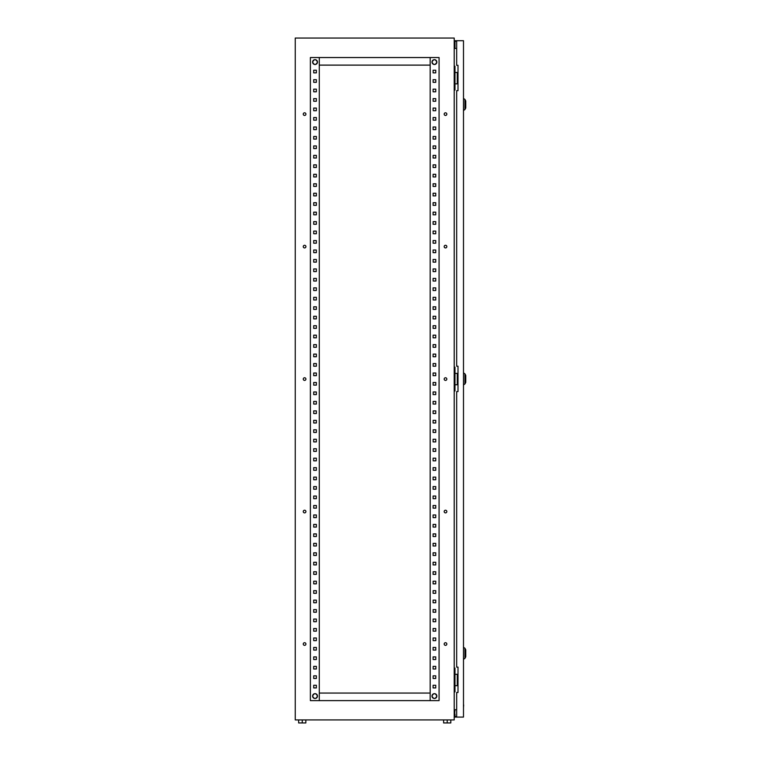 <?xml version="1.0" encoding="UTF-8"?>
<svg xmlns="http://www.w3.org/2000/svg" width="761" height="761" viewBox="0 0 761 761"><rect width="100%" height="100%" fill="white"/><g stroke="black" fill="none" stroke-linecap="round" stroke-linejoin="round"><path stroke-width="1.14" d="M312.609 62.088A2.426 2.426 0 0 1 315.035 59.653A2.426 2.426 0 0 1 317.47 62.088A2.426 2.426 0 0 1 315.035 64.514A2.426 2.426 0 0 1 312.609 62.088M312.609 696.077A2.426 2.426 0 0 1 315.035 693.642A2.426 2.426 0 0 1 317.47 696.077A2.426 2.426 0 0 1 315.035 698.503A2.426 2.426 0 0 1 312.609 696.077M434.417 698.503A2.426 2.426 0 0 0 436.852 696.077A2.426 2.426 0 0 0 434.417 693.642A2.426 2.426 0 0 0 431.991 696.077A2.426 2.426 0 0 0 434.417 698.503M434.417 64.514A2.426 2.426 0 0 0 436.852 62.088A2.426 2.426 0 0 0 434.417 59.653A2.426 2.426 0 0 0 431.991 62.088A2.426 2.426 0 0 0 434.417 64.514M305.912 644.034A1.322 1.322 0 0 0 304.59 642.712A1.322 1.322 0 0 0 303.268 644.034A1.322 1.322 0 0 0 304.59 645.357A1.322 1.322 0 0 0 305.912 644.034M446.831 644.034A1.322 1.322 0 0 0 445.508 642.712A1.322 1.322 0 0 0 444.186 644.034A1.322 1.322 0 0 0 445.508 645.357A1.322 1.322 0 0 0 446.831 644.034M305.912 511.554A1.322 1.322 0 0 0 304.59 510.231A1.322 1.322 0 0 0 303.268 511.554A1.322 1.322 0 0 0 304.59 512.885A1.322 1.322 0 0 0 305.912 511.554M446.831 511.554A1.322 1.322 0 0 0 445.508 510.231A1.322 1.322 0 0 0 444.186 511.554A1.322 1.322 0 0 0 445.508 512.885A1.322 1.322 0 0 0 446.831 511.554M305.912 379.083A1.322 1.322 0 0 0 304.59 377.76A1.322 1.322 0 0 0 303.268 379.083A1.322 1.322 0 0 0 304.59 380.405A1.322 1.322 0 0 0 305.912 379.083M446.831 379.083A1.322 1.322 0 0 0 445.508 377.76A1.322 1.322 0 0 0 444.186 379.083A1.322 1.322 0 0 0 445.508 380.405A1.322 1.322 0 0 0 446.831 379.083M305.912 246.602A1.322 1.322 0 0 0 304.59 245.28A1.322 1.322 0 0 0 303.268 246.602A1.322 1.322 0 0 0 304.59 247.934A1.322 1.322 0 0 0 305.912 246.602M446.831 246.602A1.322 1.322 0 0 0 445.508 245.28A1.322 1.322 0 0 0 444.186 246.602A1.322 1.322 0 0 0 445.508 247.934A1.322 1.322 0 0 0 446.831 246.602M305.912 114.131A1.322 1.322 0 0 0 304.59 112.809A1.322 1.322 0 0 0 303.268 114.131A1.322 1.322 0 0 0 304.59 115.453A1.322 1.322 0 0 0 305.912 114.131M446.831 114.131A1.322 1.322 0 0 0 445.508 112.809A1.322 1.322 0 0 0 444.186 114.131A1.322 1.322 0 0 0 445.508 115.453A1.322 1.322 0 0 0 446.831 114.131M454.212 719.925L295.239 719.925L295.239 38.05L454.212 38.05L454.212 719.925M454.212 66.245L454.973 66.245L454.973 90.093L454.212 90.093M454.212 367.154L454.973 367.154L454.973 391.002L454.212 391.002M454.212 668.063L454.973 668.063L454.973 691.911L454.212 691.911M456.676 48.457L454.212 48.457M454.212 709.699L456.676 709.699M433.095 685.29L435.739 685.29L435.739 687.934L433.095 687.934L433.095 685.29L435.739 685.29L435.739 687.934L433.095 687.934L433.095 685.29M433.095 675.825L435.739 675.825L435.739 678.479L433.095 678.479L433.095 675.825L435.739 675.825L435.739 678.479L433.095 678.479L433.095 675.825M433.095 666.36L435.739 666.36L435.739 669.014L433.095 669.014L433.095 666.36L435.739 666.36L435.739 669.014L433.095 669.014L433.095 666.36M433.095 656.905L435.739 656.905L435.739 659.549L433.095 659.549L433.095 656.905L435.739 656.905L435.739 659.549L433.095 659.549L433.095 656.905M433.095 647.44L435.739 647.44L435.739 650.084L433.095 650.084L433.095 647.44L435.739 647.44L435.739 650.084L433.095 650.084L433.095 647.44M433.095 637.975L435.739 637.975L435.739 640.629L433.095 640.629L433.095 637.975L435.739 637.975L435.739 640.629L433.095 640.629L433.095 637.975M433.095 628.51L435.739 628.51L435.739 631.164L433.095 631.164L433.095 628.51L435.739 628.51L435.739 631.164L433.095 631.164L433.095 628.51M433.095 619.054L435.739 619.054L435.739 621.699L433.095 621.699L433.095 619.054L435.739 619.054L435.739 621.699L433.095 621.699L433.095 619.054M433.095 609.59L435.739 609.59L435.739 612.234L433.095 612.234L433.095 609.59L435.739 609.59L435.739 612.234L433.095 612.234L433.095 609.59M433.095 600.125L435.739 600.125L435.739 602.779L433.095 602.779L433.095 600.125L435.739 600.125L435.739 602.779L433.095 602.779L433.095 600.125M433.095 590.66L435.739 590.66L435.739 593.314L433.095 593.314L433.095 590.66L435.739 590.66L435.739 593.314L433.095 593.314L433.095 590.66M433.095 581.204L435.739 581.204L435.739 583.849L433.095 583.849L433.095 581.204L435.739 581.204L435.739 583.849L433.095 583.849L433.095 581.204M433.095 571.739L435.739 571.739L435.739 574.384L433.095 574.384L433.095 571.739L435.739 571.739L435.739 574.384L433.095 574.384L433.095 571.739M433.095 562.274L435.739 562.274L435.739 564.928L433.095 564.928L433.095 562.274L435.739 562.274L435.739 564.928L433.095 564.928L433.095 562.274M433.095 552.809L435.739 552.809L435.739 555.463L433.095 555.463L433.095 552.809L435.739 552.809L435.739 555.463L433.095 555.463L433.095 552.809M433.095 543.354L435.739 543.354L435.739 545.998L433.095 545.998L433.095 543.354L435.739 543.354L435.739 545.998L433.095 545.998L433.095 543.354M433.095 533.889L435.739 533.889L435.739 536.534L433.095 536.534L433.095 533.889L435.739 533.889L435.739 536.534L433.095 536.534L433.095 533.889M433.095 524.424L435.739 524.424L435.739 527.078L433.095 527.078L433.095 524.424L435.739 524.424L435.739 527.078L433.095 527.078L433.095 524.424M433.095 514.959L435.739 514.959L435.739 517.613L433.095 517.613L433.095 514.959L435.739 514.959L435.739 517.613L433.095 517.613L433.095 514.959M433.095 505.504L435.739 505.504L435.739 508.148L433.095 508.148L433.095 505.504L435.739 505.504L435.739 508.148L433.095 508.148L433.095 505.504M433.095 496.039L435.739 496.039L435.739 498.683L433.095 498.683L433.095 496.039L435.739 496.039L435.739 498.683L433.095 498.683L433.095 496.039M433.095 486.574L435.739 486.574L435.739 489.228L433.095 489.228L433.095 486.574L435.739 486.574L435.739 489.228L433.095 489.228L433.095 486.574M433.095 477.109L435.739 477.109L435.739 479.763L433.095 479.763L433.095 477.109L435.739 477.109L435.739 479.763L433.095 479.763L433.095 477.109M433.095 467.654L435.739 467.654L435.739 470.298L433.095 470.298L433.095 467.654L435.739 467.654L435.739 470.298L433.095 470.298L433.095 467.654M433.095 458.189L435.739 458.189L435.739 460.833L433.095 460.833L433.095 458.189L435.739 458.189L435.739 460.833L433.095 460.833L433.095 458.189M433.095 448.724L435.739 448.724L435.739 451.378L433.095 451.378L433.095 448.724L435.739 448.724L435.739 451.378L433.095 451.378L433.095 448.724M433.095 439.259L435.739 439.259L435.739 441.913L433.095 441.913L433.095 439.259L435.739 439.259L435.739 441.913L433.095 441.913L433.095 439.259M433.095 429.803L435.739 429.803L435.739 432.448L433.095 432.448L433.095 429.803L435.739 429.803L435.739 432.448L433.095 432.448L433.095 429.803M433.095 420.338L435.739 420.338L435.739 422.983L433.095 422.983L433.095 420.338L435.739 420.338L435.739 422.983L433.095 422.983L433.095 420.338M433.095 410.873L435.739 410.873L435.739 413.527L433.095 413.527L433.095 410.873L435.739 410.873L435.739 413.527L433.095 413.527L433.095 410.873M433.095 401.408L435.739 401.408L435.739 404.062L433.095 404.062L433.095 401.408L435.739 401.408L435.739 404.062L433.095 404.062L433.095 401.408M433.095 391.953L435.739 391.953L435.739 394.598L433.095 394.598L433.095 391.953L435.739 391.953L435.739 394.598L433.095 394.598L433.095 391.953M433.095 382.488L435.739 382.488L435.739 385.133L433.095 385.133L433.095 382.488L435.739 382.488L435.739 385.133L433.095 385.133L433.095 382.488M433.095 373.023L435.739 373.023L435.739 375.677L433.095 375.677L433.095 373.023L435.739 373.023L435.739 375.677L433.095 375.677L433.095 373.023M433.095 363.558L435.739 363.558L435.739 366.212L433.095 366.212L433.095 363.558L435.739 363.558L435.739 366.212L433.095 366.212L433.095 363.558M433.095 354.103L435.739 354.103L435.739 356.747L433.095 356.747L433.095 354.103L435.739 354.103L435.739 356.747L433.095 356.747L433.095 354.103M433.095 344.638L435.739 344.638L435.739 347.282L433.095 347.282L433.095 344.638L435.739 344.638L435.739 347.282L433.095 347.282L433.095 344.638M433.095 335.173L435.739 335.173L435.739 337.827L433.095 337.827L433.095 335.173L435.739 335.173L435.739 337.827L433.095 337.827L433.095 335.173M433.095 325.708L435.739 325.708L435.739 328.362L433.095 328.362L433.095 325.708L435.739 325.708L435.739 328.362L433.095 328.362L433.095 325.708M433.095 316.253L435.739 316.253L435.739 318.897L433.095 318.897L433.095 316.253L435.739 316.253L435.739 318.897L433.095 318.897L433.095 316.253M433.095 306.788L435.739 306.788L435.739 309.432L433.095 309.432L433.095 306.788L435.739 306.788L435.739 309.432L433.095 309.432L433.095 306.788M433.095 297.323L435.739 297.323L435.739 299.977L433.095 299.977L433.095 297.323L435.739 297.323L435.739 299.977L433.095 299.977L433.095 297.323M433.095 287.858L435.739 287.858L435.739 290.512L433.095 290.512L433.095 287.858L435.739 287.858L435.739 290.512L433.095 290.512L433.095 287.858M433.095 278.402L435.739 278.402L435.739 281.047L433.095 281.047L433.095 278.402L435.739 278.402L435.739 281.047L433.095 281.047L433.095 278.402M433.095 268.937L435.739 268.937L435.739 271.582L433.095 271.582L433.095 268.937L435.739 268.937L435.739 271.582L433.095 271.582L433.095 268.937M433.095 259.472L435.739 259.472L435.739 262.126L433.095 262.126L433.095 259.472L435.739 259.472L435.739 262.126L433.095 262.126L433.095 259.472M433.095 250.008L435.739 250.008L435.739 252.662L433.095 252.662L433.095 250.008L435.739 250.008L435.739 252.662L433.095 252.662L433.095 250.008M433.095 240.552L435.739 240.552L435.739 243.197L433.095 243.197L433.095 240.552L435.739 240.552L435.739 243.197L433.095 243.197L433.095 240.552M433.095 231.087L435.739 231.087L435.739 233.732L433.095 233.732L433.095 231.087L435.739 231.087L435.739 233.732L433.095 233.732L433.095 231.087M433.095 221.622L435.739 221.622L435.739 224.276L433.095 224.276L433.095 221.622L435.739 221.622L435.739 224.276L433.095 224.276L433.095 221.622M433.095 212.157L435.739 212.157L435.739 214.811L433.095 214.811L433.095 212.157L435.739 212.157L435.739 214.811L433.095 214.811L433.095 212.157M433.095 202.702L435.739 202.702L435.739 205.346L433.095 205.346L433.095 202.702L435.739 202.702L435.739 205.346L433.095 205.346L433.095 202.702M433.095 193.237L435.739 193.237L435.739 195.881L433.095 195.881L433.095 193.237L435.739 193.237L435.739 195.881L433.095 195.881L433.095 193.237M433.095 183.772L435.739 183.772L435.739 186.426L433.095 186.426L433.095 183.772L435.739 183.772L435.739 186.426L433.095 186.426L433.095 183.772M433.095 174.307L435.739 174.307L435.739 176.961L433.095 176.961L433.095 174.307L435.739 174.307L435.739 176.961L433.095 176.961L433.095 174.307M433.095 164.852L435.739 164.852L435.739 167.496L433.095 167.496L433.095 164.852L435.739 164.852L435.739 167.496L433.095 167.496L433.095 164.852M433.095 155.387L435.739 155.387L435.739 158.031L433.095 158.031L433.095 155.387L435.739 155.387L435.739 158.031L433.095 158.031L433.095 155.387M433.095 145.922L435.739 145.922L435.739 148.576L433.095 148.576L433.095 145.922L435.739 145.922L435.739 148.576L433.095 148.576L433.095 145.922M433.095 136.457L435.739 136.457L435.739 139.111L433.095 139.111L433.095 136.457L435.739 136.457L435.739 139.111L433.095 139.111L433.095 136.457M433.095 127.001L435.739 127.001L435.739 129.646L433.095 129.646L433.095 127.001L435.739 127.001L435.739 129.646L433.095 129.646L433.095 127.001M433.095 117.536L435.739 117.536L435.739 120.181L433.095 120.181L433.095 117.536L435.739 117.536L435.739 120.181L433.095 120.181L433.095 117.536M433.095 108.072L435.739 108.072L435.739 110.726L433.095 110.726L433.095 108.072L435.739 108.072L435.739 110.726L433.095 110.726L433.095 108.072M433.095 98.607L435.739 98.607L435.739 101.261L433.095 101.261L433.095 98.607L435.739 98.607L435.739 101.261L433.095 101.261L433.095 98.607M433.095 89.151L435.739 89.151L435.739 91.796L433.095 91.796L433.095 89.151L435.739 89.151L435.739 91.796L433.095 91.796L433.095 89.151M433.095 79.686L435.739 79.686L435.739 82.331L433.095 82.331L433.095 79.686L435.739 79.686L435.739 82.331L433.095 82.331L433.095 79.686M433.095 70.221L435.739 70.221L435.739 72.875L433.095 72.875L433.095 70.221L435.739 70.221L435.739 72.875L433.095 72.875L433.095 70.221M316.367 685.29L316.367 687.934L313.713 687.934L313.713 685.29L316.367 685.29L316.367 687.934L313.713 687.934L313.713 685.29L316.367 685.29M316.367 675.825L316.367 678.479L313.713 678.479L313.713 675.825L316.367 675.825L316.367 678.479L313.713 678.479L313.713 675.825L316.367 675.825M316.367 666.36L316.367 669.014L313.713 669.014L313.713 666.36L316.367 666.36L316.367 669.014L313.713 669.014L313.713 666.36L316.367 666.36M316.367 656.905L316.367 659.549L313.713 659.549L313.713 656.905L316.367 656.905L316.367 659.549L313.713 659.549L313.713 656.905L316.367 656.905M316.367 647.44L316.367 650.084L313.713 650.084L313.713 647.44L316.367 647.44L316.367 650.084L313.713 650.084L313.713 647.44L316.367 647.44M316.367 637.975L316.367 640.629L313.713 640.629L313.713 637.975L316.367 637.975L316.367 640.629L313.713 640.629L313.713 637.975L316.367 637.975M316.367 628.51L316.367 631.164L313.713 631.164L313.713 628.51L316.367 628.51L316.367 631.164L313.713 631.164L313.713 628.51L316.367 628.51M316.367 619.054L316.367 621.699L313.713 621.699L313.713 619.054L316.367 619.054L316.367 621.699L313.713 621.699L313.713 619.054L316.367 619.054M316.367 609.59L316.367 612.234L313.713 612.234L313.713 609.59L316.367 609.59L316.367 612.234L313.713 612.234L313.713 609.59L316.367 609.59M316.367 600.125L316.367 602.779L313.713 602.779L313.713 600.125L316.367 600.125L316.367 602.779L313.713 602.779L313.713 600.125L316.367 600.125M316.367 590.66L316.367 593.314L313.713 593.314L313.713 590.66L316.367 590.66L316.367 593.314L313.713 593.314L313.713 590.66L316.367 590.66M316.367 581.204L316.367 583.849L313.713 583.849L313.713 581.204L316.367 581.204L316.367 583.849L313.713 583.849L313.713 581.204L316.367 581.204M316.367 571.739L316.367 574.384L313.713 574.384L313.713 571.739L316.367 571.739L316.367 574.384L313.713 574.384L313.713 571.739L316.367 571.739M316.367 562.274L316.367 564.928L313.713 564.928L313.713 562.274L316.367 562.274L316.367 564.928L313.713 564.928L313.713 562.274L316.367 562.274M316.367 552.809L316.367 555.463L313.713 555.463L313.713 552.809L316.367 552.809L316.367 555.463L313.713 555.463L313.713 552.809L316.367 552.809M316.367 543.354L316.367 545.998L313.713 545.998L313.713 543.354L316.367 543.354L316.367 545.998L313.713 545.998L313.713 543.354L316.367 543.354M316.367 533.889L316.367 536.534L313.713 536.534L313.713 533.889L316.367 533.889L316.367 536.534L313.713 536.534L313.713 533.889L316.367 533.889M316.367 524.424L316.367 527.078L313.713 527.078L313.713 524.424L316.367 524.424L316.367 527.078L313.713 527.078L313.713 524.424L316.367 524.424M316.367 514.959L316.367 517.613L313.713 517.613L313.713 514.959L316.367 514.959L316.367 517.613L313.713 517.613L313.713 514.959L316.367 514.959M316.367 505.504L316.367 508.148L313.713 508.148L313.713 505.504L316.367 505.504L316.367 508.148L313.713 508.148L313.713 505.504L316.367 505.504M316.367 496.039L316.367 498.683L313.713 498.683L313.713 496.039L316.367 496.039L316.367 498.683L313.713 498.683L313.713 496.039L316.367 496.039M316.367 486.574L316.367 489.228L313.713 489.228L313.713 486.574L316.367 486.574L316.367 489.228L313.713 489.228L313.713 486.574L316.367 486.574M316.367 477.109L316.367 479.763L313.713 479.763L313.713 477.109L316.367 477.109L316.367 479.763L313.713 479.763L313.713 477.109L316.367 477.109M316.367 467.654L316.367 470.298L313.713 470.298L313.713 467.654L316.367 467.654L316.367 470.298L313.713 470.298L313.713 467.654L316.367 467.654M316.367 458.189L316.367 460.833L313.713 460.833L313.713 458.189L316.367 458.189L316.367 460.833L313.713 460.833L313.713 458.189L316.367 458.189M316.367 448.724L316.367 451.378L313.713 451.378L313.713 448.724L316.367 448.724L316.367 451.378L313.713 451.378L313.713 448.724L316.367 448.724M316.367 439.259L316.367 441.913L313.713 441.913L313.713 439.259L316.367 439.259L316.367 441.913L313.713 441.913L313.713 439.259L316.367 439.259M316.367 429.803L316.367 432.448L313.713 432.448L313.713 429.803L316.367 429.803L316.367 432.448L313.713 432.448L313.713 429.803L316.367 429.803M316.367 420.338L316.367 422.983L313.713 422.983L313.713 420.338L316.367 420.338L316.367 422.983L313.713 422.983L313.713 420.338L316.367 420.338M316.367 410.873L316.367 413.527L313.713 413.527L313.713 410.873L316.367 410.873L316.367 413.527L313.713 413.527L313.713 410.873L316.367 410.873M316.367 401.408L316.367 404.062L313.713 404.062L313.713 401.408L316.367 401.408L316.367 404.062L313.713 404.062L313.713 401.408L316.367 401.408M316.367 391.953L316.367 394.598L313.713 394.598L313.713 391.953L316.367 391.953L316.367 394.598L313.713 394.598L313.713 391.953L316.367 391.953M316.367 382.488L316.367 385.133L313.713 385.133L313.713 382.488L316.367 382.488L316.367 385.133L313.713 385.133L313.713 382.488L316.367 382.488M316.367 373.023L316.367 375.677L313.713 375.677L313.713 373.023L316.367 373.023L316.367 375.677L313.713 375.677L313.713 373.023L316.367 373.023M316.367 363.558L316.367 366.212L313.713 366.212L313.713 363.558L316.367 363.558L316.367 366.212L313.713 366.212L313.713 363.558L316.367 363.558M316.367 354.103L316.367 356.747L313.713 356.747L313.713 354.103L316.367 354.103L316.367 356.747L313.713 356.747L313.713 354.103L316.367 354.103M316.367 344.638L316.367 347.282L313.713 347.282L313.713 344.638L316.367 344.638L316.367 347.282L313.713 347.282L313.713 344.638L316.367 344.638M316.367 335.173L316.367 337.827L313.713 337.827L313.713 335.173L316.367 335.173L316.367 337.827L313.713 337.827L313.713 335.173L316.367 335.173M316.367 325.708L316.367 328.362L313.713 328.362L313.713 325.708L316.367 325.708L316.367 328.362L313.713 328.362L313.713 325.708L316.367 325.708M316.367 316.253L316.367 318.897L313.713 318.897L313.713 316.253L316.367 316.253L316.367 318.897L313.713 318.897L313.713 316.253L316.367 316.253M316.367 306.788L316.367 309.432L313.713 309.432L313.713 306.788L316.367 306.788L316.367 309.432L313.713 309.432L313.713 306.788L316.367 306.788M316.367 297.323L316.367 299.977L313.713 299.977L313.713 297.323L316.367 297.323L316.367 299.977L313.713 299.977L313.713 297.323L316.367 297.323M316.367 287.858L316.367 290.512L313.713 290.512L313.713 287.858L316.367 287.858L316.367 290.512L313.713 290.512L313.713 287.858L316.367 287.858M316.367 278.402L316.367 281.047L313.713 281.047L313.713 278.402L316.367 278.402L316.367 281.047L313.713 281.047L313.713 278.402L316.367 278.402M316.367 268.937L316.367 271.582L313.713 271.582L313.713 268.937L316.367 268.937L316.367 271.582L313.713 271.582L313.713 268.937L316.367 268.937M316.367 259.472L316.367 262.126L313.713 262.126L313.713 259.472L316.367 259.472L316.367 262.126L313.713 262.126L313.713 259.472L316.367 259.472M316.367 250.008L316.367 252.662L313.713 252.662L313.713 250.008L316.367 250.008L316.367 252.662L313.713 252.662L313.713 250.008L316.367 250.008M316.367 240.552L316.367 243.197L313.713 243.197L313.713 240.552L316.367 240.552L316.367 243.197L313.713 243.197L313.713 240.552L316.367 240.552M316.367 231.087L316.367 233.732L313.713 233.732L313.713 231.087L316.367 231.087L316.367 233.732L313.713 233.732L313.713 231.087L316.367 231.087M316.367 221.622L316.367 224.276L313.713 224.276L313.713 221.622L316.367 221.622L316.367 224.276L313.713 224.276L313.713 221.622L316.367 221.622M316.367 212.157L316.367 214.811L313.713 214.811L313.713 212.157L316.367 212.157L316.367 214.811L313.713 214.811L313.713 212.157L316.367 212.157M316.367 202.702L316.367 205.346L313.713 205.346L313.713 202.702L316.367 202.702L316.367 205.346L313.713 205.346L313.713 202.702L316.367 202.702M316.367 193.237L316.367 195.881L313.713 195.881L313.713 193.237L316.367 193.237L316.367 195.881L313.713 195.881L313.713 193.237L316.367 193.237M316.367 183.772L316.367 186.426L313.713 186.426L313.713 183.772L316.367 183.772L316.367 186.426L313.713 186.426L313.713 183.772L316.367 183.772M316.367 174.307L316.367 176.961L313.713 176.961L313.713 174.307L316.367 174.307L316.367 176.961L313.713 176.961L313.713 174.307L316.367 174.307M316.367 164.852L316.367 167.496L313.713 167.496L313.713 164.852L316.367 164.852L316.367 167.496L313.713 167.496L313.713 164.852L316.367 164.852M316.367 155.387L316.367 158.031L313.713 158.031L313.713 155.387L316.367 155.387L316.367 158.031L313.713 158.031L313.713 155.387L316.367 155.387M316.367 145.922L316.367 148.576L313.713 148.576L313.713 145.922L316.367 145.922L316.367 148.576L313.713 148.576L313.713 145.922L316.367 145.922M316.367 136.457L316.367 139.111L313.713 139.111L313.713 136.457L316.367 136.457L316.367 139.111L313.713 139.111L313.713 136.457L316.367 136.457M316.367 127.001L316.367 129.646L313.713 129.646L313.713 127.001L316.367 127.001L316.367 129.646L313.713 129.646L313.713 127.001L316.367 127.001M316.367 117.536L316.367 120.181L313.713 120.181L313.713 117.536L316.367 117.536L316.367 120.181L313.713 120.181L313.713 117.536L316.367 117.536M316.367 108.072L316.367 110.726L313.713 110.726L313.713 108.072L316.367 108.072L316.367 110.726L313.713 110.726L313.713 108.072L316.367 108.072M316.367 98.607L316.367 101.261L313.713 101.261L313.713 98.607L316.367 98.607L316.367 101.261L313.713 101.261L313.713 98.607L316.367 98.607M316.367 89.151L316.367 91.796L313.713 91.796L313.713 89.151L316.367 89.151L316.367 91.796L313.713 91.796L313.713 89.151L316.367 89.151M316.367 79.686L316.367 82.331L313.713 82.331L313.713 79.686L316.367 79.686L316.367 82.331L313.713 82.331L313.713 79.686L316.367 79.686M316.367 70.221L316.367 72.875L313.713 72.875L313.713 70.221L316.367 70.221L316.367 72.875L313.713 72.875L313.713 70.221L316.367 70.221M439.078 700.615L439.078 57.541L310.383 57.541L310.383 700.615L439.078 700.615M430.174 700.615L430.174 57.541M319.278 700.615L319.278 57.541M430.174 65.113L319.278 65.113M430.174 693.052L319.278 693.052M457.998 674.313L454.973 674.313M457.998 685.671L457.285 685.671L457.285 674.313M457.285 685.671L454.973 685.671M457.998 373.404L454.973 373.404M457.998 384.762L457.285 384.762L457.285 373.404M457.285 384.762L454.973 384.762M457.998 72.495L454.973 72.495M457.998 83.853L457.285 83.853L457.285 72.495M457.285 83.853L454.973 83.853M450.807 719.925L450.807 722.95L443.615 722.95L443.615 719.925M447.211 722.95L447.211 719.925M305.836 719.925L305.836 722.95L302.241 722.95L302.241 719.925M302.241 722.95L298.645 722.95L298.645 719.925M465.761 650.275L465.761 656.334M465.761 375.867L465.761 381.917M465.761 101.451L465.761 107.501M456.676 717.081L456.676 692.481L457.998 692.481L457.998 667.121L456.676 667.121L456.676 391.573L457.998 391.573L457.998 366.212L456.676 366.212L456.676 90.664L457.998 90.664L457.998 65.303L456.676 65.303L456.676 40.704L463.487 40.704L463.487 717.081L454.403 717.081L454.973 709.699M456.676 40.704L454.403 40.704L454.403 43.729L454.973 43.729L454.973 41.265L456.676 41.265M456.676 716.52L454.973 716.52L454.973 717.081M454.973 48.457L454.973 43.729M454.973 714.056L454.973 716.52M454.403 714.056L454.403 709.699M454.403 48.457L454.403 43.729M454.973 40.704L454.973 41.265M463.487 704.952L463.487 702.279M463.677 704.952L463.487 707.625M465.761 656.791L464.952 658.341L464.952 648.277L463.487 647.25M465.761 382.374L464.952 383.925L464.952 373.86L463.487 372.833M465.761 107.957L464.952 109.508L464.952 99.444L463.487 98.426M312.581 62.088C314.217 58.911 315.863 58.911 317.499 62.088C315.863 65.256 314.217 65.256 312.581 62.088M312.581 696.077C314.217 692.9 315.863 692.9 317.499 696.077C315.863 699.254 314.217 699.254 312.581 696.077M436.881 696.077C435.235 699.254 433.599 699.254 431.953 696.077C433.599 692.9 435.235 692.9 436.881 696.077M436.881 62.088C435.235 65.256 433.599 65.256 431.953 62.088C433.599 58.911 435.235 58.911 436.881 62.088M464.952 658.341L463.487 659.359M464.952 648.277L465.761 649.827M464.952 383.925L463.487 384.952M464.952 373.86L465.761 375.411M464.952 109.508L463.487 110.535M464.952 99.444L465.761 100.994"/></g></svg>
